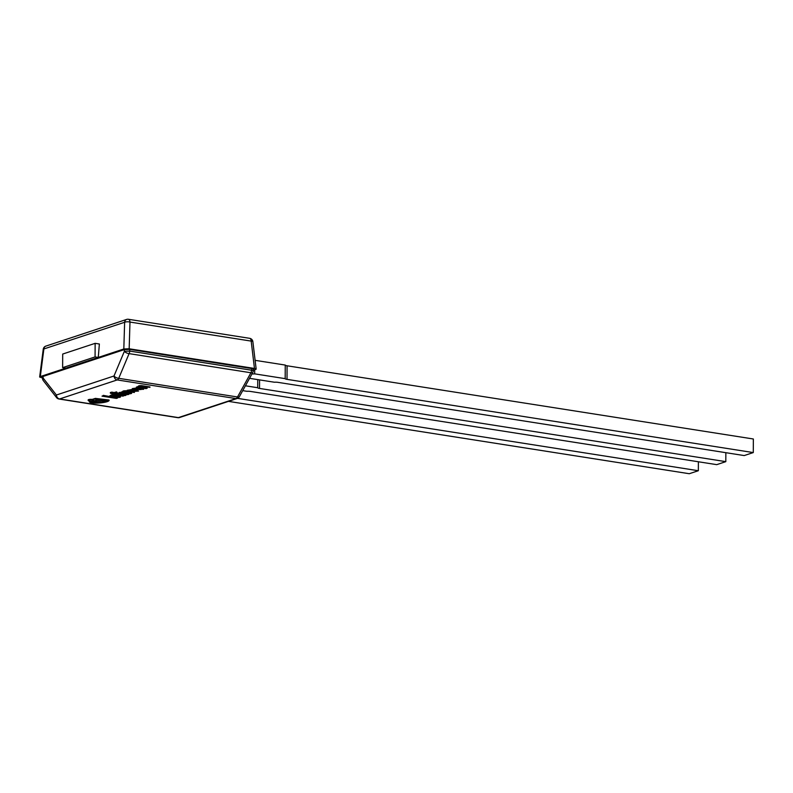 <?xml version="1.0" encoding="UTF-8"?>
<svg xmlns="http://www.w3.org/2000/svg" width="793" height="793" viewBox="0 0 793 793"><rect width="100%" height="100%" fill="white"/><g stroke="black" fill="none" stroke-linecap="round" stroke-linejoin="round"><path stroke-width="1.19" d="M237.355 398.433A3.876 3.876 0 0 0 239.367 396.688A3.876 1.467 -151 0 1 237.503 396.976L118.722 378.32A3.876 1.725 -157.2 0 1 114.004 375.991A3.876 3.132 71.7 0 0 117.186 379.936A3.876 2.101 -81.1 0 0 118.722 378.32L129.09 353.628A3.876 2.101 -81.1 0 0 129.725 351.081L124.372 351.289A3.876 1.725 22.8 0 0 129.09 353.628L250.925 372.76A3.876 1.467 29 0 0 252.798 372.472A3.876 3.876 0 0 0 253.254 371.094A3.876 0.783 -172.6 0 0 251.559 370.212A3.876 2.101 98.9 0 1 250.925 372.76L237.503 396.976A3.876 2.101 98.9 0 1 235.967 398.582A3.876 3.132 71.7 0 0 237.196 398.482L179.595 417.514M179.505 417.544A3.876 3.132 -108.3 0 1 178.366 417.614A3.876 2.101 98.9 0 1 177.781 417.663A3.876 3.876 0 0 0 179.466 417.554M42.535 378.608A3.876 3.876 0 0 0 43.347 380.67A3.876 2.696 -38 0 1 43.189 378.112A3.876 0.962 173.2 0 0 42.544 378.737M59.009 399.018A3.876 2.101 -81.1 0 0 59.584 398.958A3.876 3.132 -108.3 0 1 56.402 395.013A3.876 2.696 142 0 0 56.551 397.571A3.876 3.876 0 0 0 59.009 399.018L177.781 417.663M253.482 369.31L251.778 368.557L251.559 370.212L129.725 351.081L129.695 349.386L124.342 349.594L124.372 351.289L114.004 375.991L56.402 395.013L43.189 378.112L43 376.467L42.336 376.972M43 376.467L124.342 349.594M129.695 349.386L251.778 368.557M98.282 357.425L99.363 344.003L95.14 343.339L95.071 356.919L98.282 357.425L65.839 368.14L62.627 367.635L62.697 354.055L95.14 343.339M62.627 367.635L95.071 356.919M138.369 386.478C138.061 385.884 139.142 385.606 141.63 385.646L149.956 386.954L141.63 386.022C139.142 385.993 138.051 386.27 138.369 386.855L136.396 387.123L146.011 388.629L147.191 388.243L139.637 386.865M147.191 388.243L140.202 387.143C139.251 386.786 139.657 386.597 141.412 386.558L149.956 387.331M138.339 386.469L136.396 387.123M138.339 386.29L138.369 386.855M122.816 391.613C122.509 391.028 123.589 390.751 126.077 390.78L134.404 392.089L126.077 391.157C123.589 391.127 122.499 391.405 122.816 391.99L120.843 392.257L130.458 393.764L131.638 393.378L124.085 392.01M131.638 393.378L124.65 392.277C123.698 391.93 124.105 391.732 125.859 391.692L134.404 392.466M122.786 391.613L120.843 392.257M122.786 391.425L122.816 391.99M134.523 388.421L138.121 389.492L134.265 388.6M135.672 388.729L135.672 389.105C133.7 388.431 134.404 388.203 137.774 388.441L141.65 389.294M140.331 388.838C142.234 389.482 141.501 389.7 138.121 389.492M138.121 389.105C141.501 389.323 142.244 389.105 140.331 388.461M134.493 389.462L143.642 389.304L138.894 388.045L132.302 388.61L134.493 389.462M143.642 389.304L138.894 387.668L132.302 388.61M129.219 390.087L130.786 390.81L128.972 390.265M130.141 390.325L130.131 390.701C128.446 390.116 129.081 389.908 132.015 390.087L130.786 390.81M130.786 390.434L131.896 390.067M138.537 391.048L136.455 389.878L135.355 390.245C137.13 390.8 136.515 390.999 133.492 390.84L132.282 391.028L135.306 389.65L133.055 389.323L127.197 390.265L132.084 391.564L138.537 391.048L136.455 390.255L135.355 390.622L136.644 391.018M133.055 389.323L127.197 390.265M135.306 390.027L133.046 389.71M135.355 390.245L135.355 390.622C137.13 391.177 136.515 391.375 133.492 391.217M105.201 401.02L96.706 399.87L93.643 401.248L102.168 402.021L105.201 401.02L96.706 400.247L93.643 401.248M92.999 399.573L94.704 399.038L108.393 400.296C108.294 402.279 92.88 403.845 90.838 401.288L89.232 401.218C88.598 404.856 110.832 402.666 109.018 400.009L95.368 398.76L92.999 399.573M109.018 400.009L95.368 398.383L92.077 399.444M108.046 400.267L102.555 401.902M101.841 401.992L90.898 400.99M118.117 393.159L127.732 394.666L128.922 394.28L119.307 392.763L118.117 393.159L119.307 392.763M128.922 394.28L119.307 392.386M118.702 393.635L111.882 392.525C110.197 392.773 109.9 393.08 111 393.457L124.818 395.628L126.037 395.231L116.422 393.724M126.037 395.231L118.573 393.685M112.884 392.862L113.369 392.386L111.882 392.148C110.197 392.396 109.91 392.704 111 393.08M110.326 392.704L111 393.457M116.422 393.338L113.072 392.813M120.496 397.055L113.518 395.955C112.556 395.608 112.963 395.41 114.727 395.38L123.262 396.143L114.935 394.458C112.447 394.428 111.367 394.706 111.674 395.291L109.702 395.935L119.317 397.452L120.496 397.055L112.943 395.687M110.891 395.172L109.702 395.935M114.935 394.458L114.935 394.835C112.447 394.805 111.367 395.083 111.674 395.667L110.891 395.548M111.644 395.102L111.674 395.667M123.262 396.143L114.935 394.835M102.01 396.153L116.402 398.413L117.642 398.007L103.239 395.737L102.01 396.153L103.239 395.737M117.642 398.007L103.239 395.36M116.541 392.248L114.341 392.505L116.541 392.248M117.166 392.515L116.541 391.871L114.341 392.505M92.553 399.831A2.835 0.634 -179.7 0 0 89.649 399.781A2.835 0.634 -179.7 0 0 88.142 400.336A2.835 0.634 -179.7 0 0 90.977 400.99A2.835 0.634 -179.7 0 0 93.802 400.366A2.835 0.634 -179.7 0 0 92.553 399.831M92.077 399.394A2.835 0.634 -179.7 0 0 88.142 399.959L88.142 400.336M93.802 400.366L93.812 399.989A2.835 0.634 -179.7 0 0 93.049 399.553M242.727 390.642L246.891 391.296A3.886 0.872 0.3 0 1 250.449 391.435L716.723 464.648L725.813 461.645L725.853 452.694M725.813 461.645L259.529 388.431L259.579 379.897M259.529 388.431A3.886 0.872 0.3 0 1 257.705 387.727L257.755 379.609M257.705 387.727L245.414 385.794M249.626 338.314A3.876 2.101 98.9 0 1 251.183 341.099A3.876 0.962 -6.8 0 1 252.868 341.674A3.876 3.876 0 0 0 249.626 338.314L128.426 319.282A3.876 3.876 0 0 0 126.801 319.371M42.455 377.964L39.65 377.032L40.304 376.576L123.817 348.989L129.17 348.781L254.464 368.448L256.169 369.161L253.344 370.381M45.865 346.105L126.612 319.43A3.876 3.132 71.7 0 0 124.63 322.275A3.876 1.318 1.7 0 1 129.983 322.067A3.876 2.101 -81.1 0 0 128.426 319.282M45.607 346.194A3.876 3.876 0 0 0 43.238 349.287A3.876 0.783 7.4 0 1 43.883 348.95A3.876 3.132 -108.3 0 1 45.716 346.154M249.557 378.33L274.368 382.226A3.886 0.872 0.3 0 1 277.917 382.355L744.191 455.569L753.281 452.575L753.35 438.995L287.076 365.781L287.007 379.361A3.886 0.872 0.3 0 1 285.183 378.648L285.252 365.067A3.886 0.872 -179.7 0 0 287.076 365.781M753.281 452.575L287.007 379.361M255.108 360.339L285.252 365.067M285.183 378.648L254.662 373.86L254.682 369.934M254.662 373.86A3.866 0.872 0.3 0 1 252.005 373.909M228.473 401.367L689.256 473.718L698.336 470.725L698.385 461.764M698.336 470.725L237.523 398.364M235.967 398.582L178.366 417.614L59.584 398.958L117.186 379.936L235.967 398.582M129.17 348.781L129.983 322.067L251.183 341.099L254.464 368.448M40.304 376.576L43.883 348.95L124.63 322.275L123.817 348.989M43.347 380.67L56.551 397.571M42.356 377.101L42.554 378.747M252.798 372.472L239.367 396.688M253.463 369.439L253.254 371.094M256.159 369.032L252.868 341.674M39.67 376.903L43.238 349.287"/></g></svg>
